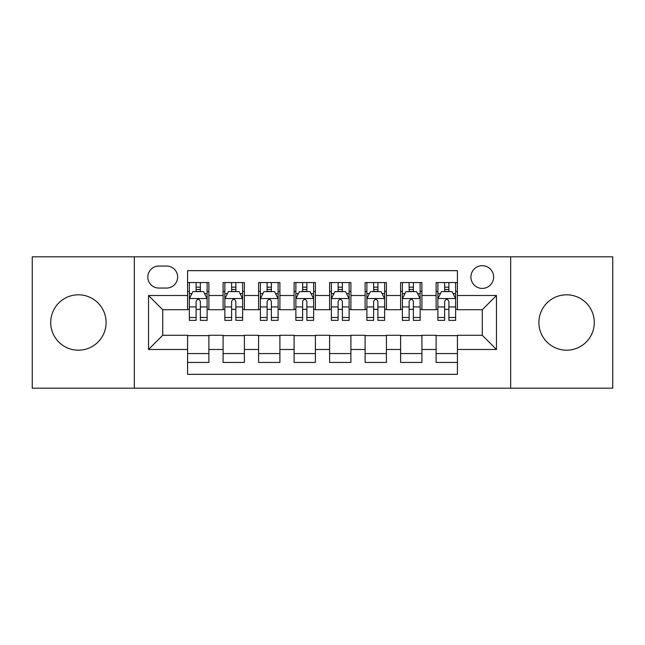 <?xml version="1.0" encoding="UTF-8"?>
<svg xmlns="http://www.w3.org/2000/svg" width="645" height="645" viewBox="0 0 645 645"><rect width="100%" height="100%" fill="white"/><g stroke="black" fill="none" stroke-linecap="round" stroke-linejoin="round"><path stroke-width="0.97" d="M566.592 294.805A27.695 27.695 0 0 0 538.898 322.5A27.695 27.695 0 0 0 566.592 350.195A27.695 27.695 0 0 0 594.287 322.5A27.695 27.695 0 0 0 566.592 294.805M78.408 294.805A27.695 27.695 0 0 0 50.713 322.5A27.695 27.695 0 0 0 78.408 350.195A27.695 27.695 0 0 0 106.102 322.5A27.695 27.695 0 0 0 78.408 294.805M482.275 265.692A11.36 11.36 0 0 0 470.906 277.052A11.36 11.36 0 0 0 482.275 288.412A11.36 11.36 0 0 0 493.635 277.052A11.36 11.36 0 0 0 482.275 265.692M510.671 388.185L612.75 388.185L612.75 256.815L510.671 256.815L510.671 388.185L134.329 388.185L134.329 256.815L32.25 256.815L32.25 388.185L134.329 388.185M457.418 282.558L436.117 282.558L436.117 295.515L421.911 295.515L421.911 309.721L436.117 309.721L436.117 295.515M421.911 295.515L421.911 282.558L400.61 282.558L400.61 295.515L386.411 295.515L386.411 309.721L400.61 309.721L400.61 295.515M386.411 295.515L386.411 282.558L365.102 282.558L365.102 295.515L350.904 295.515L350.904 309.721L365.102 309.721L365.102 295.515M350.904 295.515L350.904 282.558L329.603 282.558L329.603 295.515L315.397 295.515L315.397 309.721L329.603 309.721L329.603 295.515M315.397 295.515L315.397 282.558L294.096 282.558L294.096 295.515L279.898 295.515L279.898 309.721L294.096 309.721L294.096 295.515M279.898 295.515L279.898 282.558L258.589 282.558L258.589 295.515L244.391 295.515L244.391 309.721L258.589 309.721L258.589 295.515M244.391 295.515L244.391 282.558L223.089 282.558L223.089 309.721L208.883 309.721L208.883 282.558L187.582 282.558M187.582 362.442L208.883 362.442L208.883 335.279L223.089 335.279L223.089 362.442L244.391 362.442L244.391 335.279L258.589 335.279L258.589 349.485L244.391 349.485M258.589 349.485L258.589 362.442L279.898 362.442L279.898 335.279L294.096 335.279L294.096 349.485L279.898 349.485M294.096 349.485L294.096 362.442L315.397 362.442L315.397 335.279L329.603 335.279L329.603 349.485L315.397 349.485M329.603 349.485L329.603 362.442L350.904 362.442L350.904 335.279L365.102 335.279L365.102 349.485L350.904 349.485M365.102 349.485L365.102 362.442L386.411 362.442L386.411 335.279L400.61 335.279L400.61 349.485L386.411 349.485M400.61 349.485L400.61 362.442L421.911 362.442L421.911 335.279L436.117 335.279L436.117 349.485L421.911 349.485M158.823 288.057L166.636 288.057A11.005 11.005 0 0 0 177.641 277.052A11.005 11.005 0 0 0 166.636 266.046L158.823 266.046A11.005 11.005 0 0 0 147.818 277.052A11.005 11.005 0 0 0 158.823 288.057M510.671 256.815L134.329 256.815M457.418 295.515L457.418 270.666L187.582 270.666L187.582 309.721L162.725 309.721L162.725 335.279L187.582 335.279L187.582 374.334L457.418 374.334L457.418 335.279L482.275 335.279L482.275 309.721L457.418 309.721L457.418 295.515L496.473 295.515L496.473 349.485L457.418 349.485M187.582 349.485L148.527 349.485L148.527 295.515L187.582 295.515M436.117 349.485L436.117 362.442L457.418 362.442M187.582 291.435L189.356 291.435M196.104 291.435L200.361 291.435M207.109 291.435L208.883 291.435M187.582 309.366L189.356 309.366M196.104 309.366L200.361 309.366M207.109 309.366L208.883 309.366M187.582 335.634L208.883 335.634M187.582 353.565L208.883 353.565M223.089 309.366L224.863 309.366M231.611 309.366L235.868 309.366M242.617 309.366L244.391 309.366M223.089 291.435L224.863 291.435M231.611 291.435L235.868 291.435M242.617 291.435L244.391 291.435M223.089 335.634L244.391 335.634M223.089 353.565L244.391 353.565M258.589 335.634L279.898 335.634M258.589 353.565L279.898 353.565M258.589 291.435L260.37 291.435M267.111 291.435L271.376 291.435M278.116 291.435L279.898 291.435M258.589 309.366L260.37 309.366M267.111 309.366L271.376 309.366M278.116 309.366L279.898 309.366M294.096 335.634L315.397 335.634M294.096 353.565L315.397 353.565M294.096 291.435L295.87 291.435M302.618 291.435L306.875 291.435M313.623 291.435L315.397 291.435M294.096 309.366L295.87 309.366M302.618 309.366L306.875 309.366M313.623 309.366L315.397 309.366M329.603 335.634L350.904 335.634M329.603 353.565L350.904 353.565M329.603 291.435L331.377 291.435M338.125 291.435L342.382 291.435M349.13 291.435L350.904 291.435M329.603 309.366L331.377 309.366M338.125 309.366L342.382 309.366M349.13 309.366L350.904 309.366M365.102 335.634L386.411 335.634M365.102 353.565L386.411 353.565M365.102 291.435L366.884 291.435M373.624 291.435L377.889 291.435M384.63 291.435L386.411 291.435M365.102 309.366L366.884 309.366M373.624 309.366L377.889 309.366M384.63 309.366L386.411 309.366M400.61 335.634L421.911 335.634M400.61 353.565L421.911 353.565M400.61 291.435L402.383 291.435M409.132 291.435L413.389 291.435M420.137 291.435L421.911 291.435M400.61 309.366L402.383 309.366M409.132 309.366L413.389 309.366M420.137 309.366L421.911 309.366M436.117 335.634L457.418 335.634M436.117 353.565L457.418 353.565M436.117 291.435L437.891 291.435M444.639 291.435L448.896 291.435M455.644 291.435L457.418 291.435M436.117 309.366L437.891 309.366M444.639 309.366L448.896 309.366M455.644 309.366L457.418 309.366M162.725 309.721L148.527 295.515M162.725 335.279L148.527 349.485M496.473 295.515L482.275 309.721M496.473 349.485L482.275 335.279M200.361 287.17L196.104 287.17M207.109 317.477L200.361 317.477L200.361 320.372L207.109 320.372L207.109 298.716L203.562 291.613L192.911 291.613L189.356 298.716L189.356 320.372L196.104 320.372L196.104 317.477L189.356 317.477M189.356 298.716L189.356 282.558M207.109 298.716L207.109 282.558M196.104 291.613L196.104 282.558M200.361 282.558L200.361 291.613M200.361 317.477L200.361 301.376C198.942 298.643 197.523 298.643 196.104 301.376L196.104 317.477M235.868 287.17L231.611 287.17M242.617 317.477L235.868 317.477L235.868 320.372L242.617 320.372L242.617 298.716L239.061 291.613L228.411 291.613L224.863 298.716L224.863 320.372L231.611 320.372L231.611 317.477L224.863 317.477M224.863 298.716L224.863 282.558M242.617 298.716L242.617 282.558M231.611 291.613L231.611 282.558M235.868 282.558L235.868 291.613M235.868 317.477L235.868 301.376C234.449 298.643 233.03 298.643 231.611 301.376L231.611 317.477M271.376 287.17L267.111 287.17M278.116 317.477L271.376 317.477L271.376 320.372L278.116 320.372L278.116 298.716L274.568 291.613L263.918 291.613L260.37 298.716L260.37 320.372L267.111 320.372L267.111 317.477L260.37 317.477M260.37 298.716L260.37 282.558M278.116 298.716L278.116 282.558M267.111 291.613L267.111 282.558M271.376 282.558L271.376 291.613M271.376 317.477L271.376 301.376C269.957 298.643 268.538 298.643 267.111 301.376L267.111 317.477M306.875 287.17L302.618 287.17M313.623 317.477L306.875 317.477L306.875 320.372L313.623 320.372L313.623 298.716L310.076 291.613L299.425 291.613L295.87 298.716L295.87 320.372L302.618 320.372L302.618 317.477L295.87 317.477M295.87 298.716L295.87 282.558M313.623 298.716L313.623 282.558M302.618 291.613L302.618 282.558M306.875 282.558L306.875 291.613M306.875 317.477L306.875 301.376C305.456 298.643 304.037 298.643 302.618 301.376L302.618 317.477M342.382 287.17L338.125 287.17M349.13 317.477L342.382 317.477L342.382 320.372L349.13 320.372L349.13 298.716L345.575 291.613L334.924 291.613L331.377 298.716L331.377 320.372L338.125 320.372L338.125 317.477L331.377 317.477M331.377 298.716L331.377 282.558M349.13 298.716L349.13 282.558M338.125 291.613L338.125 282.558M342.382 282.558L342.382 291.613M342.382 317.477L342.382 301.376C340.963 298.643 339.544 298.643 338.125 301.376L338.125 317.477M377.889 287.17L373.624 287.17M384.63 317.477L377.889 317.477L377.889 320.372L384.63 320.372L384.63 298.716L381.082 291.613L370.432 291.613L366.884 298.716L366.884 320.372L373.624 320.372L373.624 317.477L366.884 317.477M366.884 298.716L366.884 282.558M384.63 298.716L384.63 282.558M373.624 291.613L373.624 282.558M377.889 282.558L377.889 291.613M377.889 317.477L377.889 301.376C376.47 298.643 375.051 298.643 373.624 301.376L373.624 317.477M413.389 287.17L409.132 287.17M420.137 317.477L413.389 317.477L413.389 320.372L420.137 320.372L420.137 298.716L416.589 291.613L405.939 291.613L402.383 298.716L402.383 320.372L409.132 320.372L409.132 317.477L402.383 317.477M402.383 298.716L402.383 282.558M420.137 298.716L420.137 282.558M409.132 291.613L409.132 282.558M413.389 282.558L413.389 291.613M413.389 317.477L413.389 301.376C411.97 298.643 410.551 298.643 409.132 301.376L409.132 317.477M448.896 287.17L444.639 287.17M455.644 317.477L448.896 317.477L448.896 320.372L455.644 320.372L455.644 298.716L452.089 291.613L441.438 291.613L437.891 298.716L437.891 320.372L444.639 320.372L444.639 317.477L437.891 317.477M437.891 298.716L437.891 282.558M455.644 298.716L455.644 282.558M444.639 291.613L444.639 282.558M448.896 282.558L448.896 291.613M448.896 317.477L448.896 301.376C447.477 298.643 446.058 298.643 444.639 301.376L444.639 317.477M223.089 349.485L208.883 349.485M223.089 295.515L208.883 295.515M207.021 298.538L189.445 298.538M189.356 293.564L191.928 293.564M204.538 293.564L207.109 293.564M196.104 306.939L189.356 306.939M207.109 306.939L200.361 306.939M200.361 289.436L196.104 289.436M242.528 298.538L224.952 298.538M224.863 293.564L227.435 293.564M240.045 293.564L242.617 293.564M231.611 306.939L224.863 306.939M242.617 306.939L235.868 306.939M235.868 289.436L231.611 289.436M278.027 298.538L260.459 298.538M260.37 293.564L262.942 293.564M275.544 293.564L278.116 293.564M267.111 306.939L260.37 306.939M278.116 306.939L271.376 306.939M271.376 289.436L267.111 289.436M313.534 298.538L295.958 298.538M295.87 293.564L298.442 293.564M311.051 293.564L313.623 293.564M302.618 306.939L295.87 306.939M313.623 306.939L306.875 306.939M306.875 289.436L302.618 289.436M349.042 298.538L331.466 298.538M331.377 293.564L333.949 293.564M346.558 293.564L349.13 293.564M338.125 306.939L331.377 306.939M349.13 306.939L342.382 306.939M342.382 289.436L338.125 289.436M384.541 298.538L366.973 298.538M366.884 293.564L369.456 293.564M382.058 293.564L384.63 293.564M373.624 306.939L366.884 306.939M384.63 306.939L377.889 306.939M377.889 289.436L373.624 289.436M420.048 298.538L402.472 298.538M402.383 293.564L404.955 293.564M417.565 293.564L420.137 293.564M409.132 306.939L402.383 306.939M420.137 306.939L413.389 306.939M413.389 289.436L409.132 289.436M455.555 298.538L437.979 298.538M437.891 293.564L440.462 293.564M453.072 293.564L455.644 293.564M444.639 306.939L437.891 306.939M455.644 306.939L448.896 306.939M448.896 289.436L444.639 289.436"/></g></svg>

